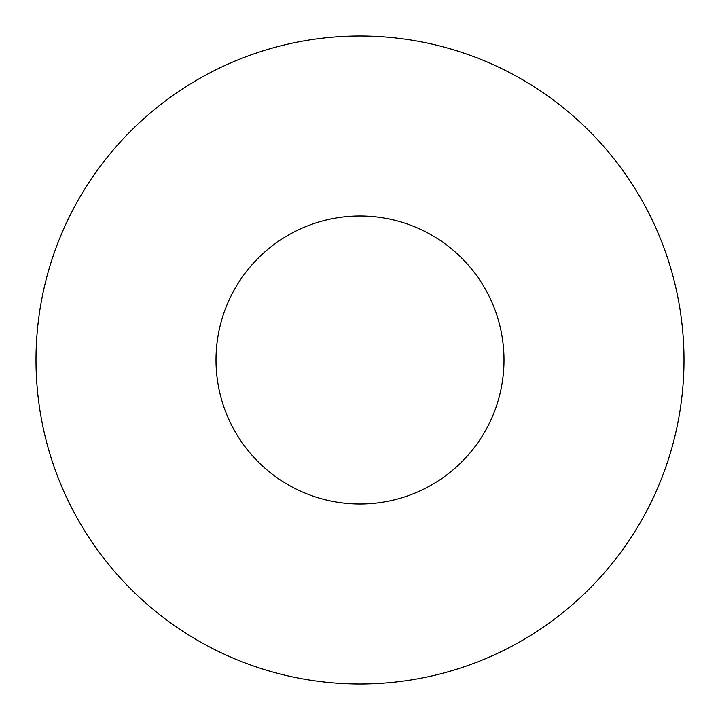 <?xml version="1.0" encoding="UTF-8"?>
<svg xmlns="http://www.w3.org/2000/svg" width="720" height="720" viewBox="0 0 720 720"><rect width="100%" height="100%" fill="white"/><g stroke="black" fill="none" stroke-linecap="round" stroke-linejoin="round"><path stroke-width="1.08" d="M504 360A144 144 0 0 1 288 484.704A144 144 0 0 1 288 235.296A144 144 0 0 1 504 360M684 360A324 324 0 0 1 198 640.593A324 324 0 0 1 198 79.407A324 324 0 0 1 684 360"/></g></svg>
